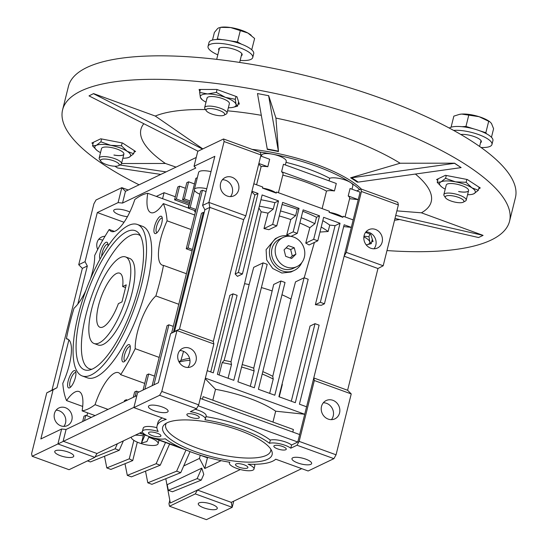 <?xml version="1.0" encoding="UTF-8"?>
<svg xmlns="http://www.w3.org/2000/svg" width="547" height="547" viewBox="0 0 547 547"><rect width="100%" height="100%" fill="white"/><g stroke="black" fill="none" stroke-linecap="round" stroke-linejoin="round"><path stroke-width="0.82" d="M120.463 257.5A46.064 14.769 110 0 1 125.557 256.926A46.064 14.769 110 0 1 125.995 298.388A46.064 14.769 110 0 1 99.164 342.935A46.064 14.769 110 0 1 94.077 343.509A46.064 14.769 110 0 1 93.633 302.04A46.064 14.769 110 0 1 120.463 257.5M122.651 286.553A28.793 9.231 -70 0 0 119.656 273.158A28.793 9.231 -70 0 0 116.47 273.521A28.793 9.231 -70 0 0 99.698 301.356A28.793 9.231 -70 0 0 99.978 327.27A28.793 9.231 -70 0 0 103.157 326.915A28.793 9.231 -70 0 0 118.391 303.64L121.967 301.923L126.234 284.837L122.651 286.553L125.543 287.599M283.025 237.507L279.408 239.237A16.123 14.516 64.4 0 0 272.016 248.564A16.123 14.516 64.4 0 0 277.179 265.363A16.123 14.516 64.4 0 0 293.322 268.324L296.939 266.594A16.123 14.516 64.4 0 0 304.337 257.268A16.123 14.516 64.4 0 0 299.168 240.461A16.123 14.516 64.4 0 0 283.025 237.507A16.123 14.516 64.4 0 0 275.633 246.834A16.123 14.516 64.4 0 0 280.796 263.633A16.123 14.516 64.4 0 0 296.939 266.594M295.9 254.205L294.272 247.784L288.351 245.63L284.064 249.897L285.691 256.311L291.613 258.464L295.9 254.205L292.283 255.934L290.655 249.514L294.272 247.784M290.238 257.965L292.283 255.934M290.655 249.514L286.108 247.866M139.095 184.797A230.314 67.773 14 0 1 62.604 109.79A230.314 67.773 14 0 1 81.052 90.959A230.314 67.773 14 0 1 340.275 110.193A230.314 67.773 14 0 1 509.551 221.227A230.314 67.773 14 0 1 491.103 240.065A230.314 67.773 14 0 1 386.982 250.567M509.551 221.227L515.411 197.734A230.314 67.773 -166 0 0 346.135 86.7A230.314 67.773 -166 0 0 86.911 67.466A230.314 67.773 -166 0 0 68.457 86.296L62.604 109.79M252.071 149.365A87.52 25.757 14 0 1 361.362 189.105M396.876 210.875L421.402 212.81A149.591 44.02 -166 0 0 415.405 174.055M357.232 182.117A91.212 26.844 -166 0 0 350.613 177.802L351.571 177.802A92.429 27.2 14 0 1 358.182 182.11L357.232 182.117M351.571 177.802L454.509 163.3L461.128 167.608L454.543 163.177L400.124 163.232L350.613 177.802M400.124 163.232A149.591 44.02 -166 0 0 275.934 118.077L278.457 151.567A91.212 26.844 -166 0 0 267.319 149.42L257.48 93.558L268.618 95.704L278.457 151.567M261.288 115.308A149.591 44.02 -166 0 0 227.586 110.829M205.494 109.578A149.591 44.02 -166 0 0 155.273 116.046L202.828 148.893M259.175 151.95A87.52 25.757 14 0 1 359.68 189.522M198.91 150.774A92.429 27.2 14 0 1 200.181 150.117A92.429 27.2 14 0 1 201.563 149.502M89.011 95.889L93.564 93.605L89.011 95.889L198.082 151.252M238.048 104.101L239.34 104.101L236.967 96.764L216.844 89.448L199.094 89.469L199.826 91.718M134.063 152.203L135.594 151.471L122.603 143.013L100.737 138.794L91.862 143.04L93.024 143.799M371.769 241.555L373.061 241.555L370.681 234.219L365.581 232.366M478.762 188.708L480.293 187.977L467.302 179.519L445.436 175.307L436.561 179.553L437.723 180.305M267.189 149.023A92.429 27.2 14 0 1 278.327 151.17M160.791 174.418L117.584 167.97L114.891 166.22M119.861 164.989L166.083 171.888M395.741 215.422L483.083 235.374L478.557 237.535L394.989 218.444M461.128 167.608L358.182 182.11M268.618 95.704L257.48 93.558M275.934 118.077L268.645 95.581M93.537 93.728L202.602 149.092M155.273 116.046L93.564 93.605M143.834 123.718A149.591 44.02 -166 0 0 165.42 163.478L176.045 167.122M165.42 163.478L121.543 163.526M483.083 235.374L421.402 212.81M394.537 220.25A149.591 44.02 -166 0 0 399.707 219.525M207.067 98.692A11.514 3.391 14 0 1 207.033 98.057A11.514 3.391 14 0 1 218.014 97.311A11.514 3.391 14 0 1 229.343 102.986A11.514 3.391 14 0 1 229.378 103.629L226.998 113.181A11.514 3.391 14 0 1 226.205 114.056L224.044 115.219A9.607 2.831 14 0 1 208.633 112.641A9.607 2.831 14 0 1 206.301 110.795A9.607 2.831 14 0 1 210.889 108.593A9.607 2.831 14 0 1 222.137 111.677A9.607 2.831 14 0 1 224.044 115.219M235.292 99.294L225.439 97.38A18.427 5.422 14 0 1 236.03 104.279A18.427 5.422 14 0 1 232.632 107.417L237.528 106.2L236.03 104.279L235.292 99.294L236.01 96.416M216.352 92.409L207.621 93.947A18.427 5.422 14 0 1 225.439 97.38L216.352 92.409L217.07 89.53M201.884 99.335L200.387 97.407A18.427 5.422 14 0 1 207.621 93.947L199.648 92.429L200.387 89.462M206.007 102.159A18.427 5.422 14 0 1 202.383 99.875A18.427 5.422 14 0 1 200.387 97.407L199.648 92.429M237.528 106.2L238.615 101.851M232.632 107.417A18.427 5.422 14 0 1 228.796 107.738A18.427 5.422 14 0 1 228.359 107.732M207.081 98.638A11.514 3.391 14 0 1 207.04 98.029M206.301 110.795L204.94 108.757A11.514 3.391 14 0 1 204.653 107.609A11.514 3.391 14 0 1 212.031 106.255A11.514 3.391 14 0 1 223.921 109.817A11.514 3.391 14 0 1 226.998 113.181M250.923 35.063A18.427 5.422 14 0 0 250.711 34.892A18.427 5.422 14 0 0 247.839 33.005A18.427 5.422 -166 0 0 230.629 27.548L247.839 33.005L254.615 38.475L251.729 49.798M241.569 44.198L237.473 41.941L229.815 40.786M222.403 39.671L217.364 38.912L216.667 39.5M230.629 27.548A18.427 5.422 -166 0 0 220.468 27.35L230.629 27.548M212.503 40.054L214.403 32.43L217.679 28.471L219.361 27.562M217.364 38.912L220.195 27.562M237.473 41.941L240.304 30.584M240.154 60.409A23.029 6.776 -166 0 0 250.902 59.384A23.029 6.776 -166 0 0 252.748 57.503L253.705 53.661A23.029 6.776 -166 0 0 236.783 42.557A23.029 6.776 -166 0 0 210.855 40.628A23.029 6.776 -166 0 0 209.016 42.516L208.051 46.358A23.029 6.776 -166 0 0 217.809 54.844M252.748 57.503A23.029 6.776 -166 0 0 235.819 46.399A23.029 6.776 -166 0 0 209.898 44.478A23.029 6.776 -166 0 0 208.051 46.358M241.316 55.767A12.089 3.555 -166 0 0 242.136 54.857A12.089 3.555 -166 0 0 233.248 49.025A12.089 3.555 -166 0 0 219.634 48.02A12.089 3.555 -166 0 0 218.67 49.004A12.089 3.555 -166 0 0 218.964 50.201M123.895 154.076A11.514 3.391 14 0 1 113.94 154.999M100.812 161.269A9.607 2.831 14 0 1 103.431 159.068A9.607 2.831 14 0 1 115.15 161.42A9.607 2.831 14 0 1 118.555 165.693A9.607 2.831 14 0 1 116.361 166.199A9.607 2.831 14 0 1 107.28 164.832A9.607 2.831 14 0 1 100.812 161.269L99.451 159.225A11.514 3.391 14 0 1 99.164 158.083L101.544 148.531A11.514 3.391 14 0 1 111.506 147.581A11.514 3.391 14 0 1 123.889 154.104A11.514 3.391 14 0 1 113.926 155.054M127.396 157.837L129.119 157.276L133.673 153.755L127.184 151.3L121.448 145.789L110.781 145.338L100.874 141.823L101.585 138.959M100.874 141.823L96.313 145.352L92.518 145.823L93.393 142.309M92.518 145.823L96.894 150.35A18.427 5.422 14 0 1 96.313 145.352A18.427 5.422 14 0 1 110.781 145.338A18.427 5.422 14 0 1 127.184 151.3A18.427 5.422 14 0 1 129.119 157.276A18.427 5.422 14 0 1 127.143 157.892A18.427 5.422 14 0 1 122.87 158.206M133.673 153.755L134.432 150.712M121.448 145.789L122.166 142.924M100.518 152.634A18.427 5.422 14 0 1 98.255 151.328A18.427 5.422 14 0 1 96.894 150.35M369.724 233.87L369.006 236.748L369.745 241.733A18.427 5.422 14 0 1 366.346 244.871L371.242 243.654L372.329 239.306M363.878 236.851A18.427 5.422 14 0 1 369.745 241.733L371.242 243.654M369.006 236.748L363.981 236.154M445.511 197.775A9.607 2.831 14 0 1 448.13 195.58A9.607 2.831 14 0 1 459.842 197.925A9.607 2.831 14 0 1 463.254 202.199A9.607 2.831 14 0 1 461.059 202.705A9.607 2.831 14 0 1 451.972 201.337A9.607 2.831 14 0 1 445.511 197.775L444.15 195.737A11.514 3.391 14 0 1 443.856 194.588L446.243 185.036A11.514 3.391 14 0 1 456.205 184.086A11.514 3.391 14 0 1 468.588 190.609A11.514 3.391 14 0 1 458.625 191.559M472.088 194.349L473.818 193.788L478.372 190.26L479.131 187.224M478.372 190.26L471.876 187.806L466.147 182.301L466.864 179.437M445.566 178.336L441.012 181.857A18.427 5.422 14 0 1 455.48 181.843L445.566 178.336L446.284 175.464M467.562 194.711A18.427 5.422 14 0 0 471.835 194.397A18.427 5.422 14 0 0 473.818 193.788A18.427 5.422 14 0 0 471.876 187.806A18.427 5.422 14 0 0 455.48 181.843L466.147 182.301M445.217 189.146A18.427 5.422 14 0 1 442.947 187.84A18.427 5.422 14 0 1 441.593 186.855A18.427 5.422 14 0 1 441.012 181.857L437.217 182.329L438.092 178.814M437.217 182.329L441.593 186.855M468.594 190.582A11.514 3.391 14 0 1 458.639 191.505M481.059 147.492A23.029 6.776 -166 0 0 491.958 144.483L492.915 140.641A23.029 6.776 -166 0 0 479.61 130.74A23.029 6.776 -166 0 0 449.292 128.066M491.958 144.483A23.029 6.776 -166 0 0 478.652 134.589A23.029 6.776 -166 0 0 453.62 130.412M480.519 142.753A12.089 3.555 -166 0 0 481.339 141.837A12.089 3.555 -166 0 0 474.358 136.641A12.089 3.555 -166 0 0 460.827 134.487M99.164 158.083A11.514 3.391 14 0 1 102.59 156.592A11.514 3.391 14 0 1 115.109 158.794A11.514 3.391 14 0 1 121.509 163.649A11.514 3.391 14 0 1 120.716 164.531L118.555 165.693M443.856 194.588A11.514 3.391 14 0 1 447.282 193.105A11.514 3.391 14 0 1 459.808 195.306A11.514 3.391 14 0 1 466.208 200.161A11.514 3.391 14 0 1 465.408 201.036L463.254 202.199M486.57 133.817L485.839 132.723L479.726 130.781M473.832 128.914L465.962 126.419L462.078 126.699M451.084 127.212L453.846 116.135L459.425 114.378L461.702 114.077L479.11 116.696L489.921 121.872A18.427 5.422 -166 0 0 479.11 116.696A18.427 5.422 -166 0 0 461.702 114.077A18.427 5.422 -166 0 0 459.671 114.33A18.427 5.422 -166 0 0 459.562 114.35M490.344 122.22L491.507 123.526L493.592 128.736L491.459 137.283M465.962 126.419L468.793 115.068M485.839 132.723L488.669 121.372M148.784 437.285A13.819 4.068 14 0 1 150.145 437.757A13.819 4.068 14 0 1 158.124 443.692A13.819 4.068 14 0 1 139.294 442.947A13.819 4.068 14 0 1 137.318 442.167L132.73 460.581L110.911 469.408L106.809 467.917L104.498 456.253M278.423 192.722L283.045 174.185A12.67 3.726 -166 0 0 281.582 171.744L283.442 164.264L336.296 183.484L334.436 190.958A12.67 3.726 -166 0 0 326.491 191.088A70.248 20.67 -166 0 0 306.197 182.219A70.248 20.67 -166 0 0 282.806 175.149M326.491 191.088L322.121 208.612M301.759 262.669A18.427 16.588 -115.6 0 1 294.32 270.403L290.908 272.03L281.883 273.035L272.748 268.509L266.662 259.914L266.109 249.658L275.414 238.595L278.416 237.159A18.427 16.588 -115.6 0 1 289.103 236.215M294.32 270.403A18.427 16.588 -115.6 0 1 275.866 267.025A18.427 16.588 -115.6 0 1 269.965 247.818A18.427 16.588 -115.6 0 1 278.416 237.159M211.614 504.218A9.791 2.879 14 0 1 217.268 508.423A9.791 2.879 14 0 1 203.928 507.896A9.791 2.879 14 0 1 198.274 503.684A9.791 2.879 14 0 1 211.614 504.218M364.111 235.552A10.133 9.121 -115.6 0 1 368.76 229.692A10.133 9.121 -115.6 0 1 378.907 231.552A10.133 9.121 -115.6 0 1 382.155 242.116A10.133 9.121 -115.6 0 1 377.505 247.976A10.133 9.121 -115.6 0 1 367.358 246.116A10.133 9.121 -115.6 0 1 364.111 235.552M374.004 248.782A10.133 9.121 64.4 0 0 375.823 245.138A10.133 9.121 64.4 0 0 365.929 231.907M272.96 422.072L275.674 411.187A62.187 18.297 -166 0 0 249.514 398.38A62.187 18.297 -166 0 0 215.525 389.32L212.81 400.199M339.557 412.978A10.133 9.121 64.4 0 0 336.309 402.414A10.133 9.121 64.4 0 0 326.162 400.554A10.133 9.121 64.4 0 0 321.513 406.414A10.133 9.121 64.4 0 0 324.761 416.978A10.133 9.121 64.4 0 0 334.908 418.838A10.133 9.121 64.4 0 0 339.557 412.978M331.407 419.652A10.133 9.121 64.4 0 0 333.226 416.007A10.133 9.121 64.4 0 0 323.332 402.77M285.999 162.336A70.248 20.67 14 0 1 309.397 169.399A70.248 20.67 14 0 1 329.691 178.274L329.048 180.852M329.691 178.274A12.67 3.726 14 0 1 345.554 180.154A12.67 3.726 14 0 1 352.87 185.597L351.981 189.187M253.815 183.771L262.745 187.019L262.478 188.093A12.67 3.726 14 0 1 270.403 190.096A12.67 3.726 14 0 1 276.256 193.098L276.522 192.031L329.376 211.251L329.109 212.318A12.67 3.726 14 0 1 337.034 214.328A12.67 3.726 14 0 1 342.887 217.33L343.154 216.263L353.177 219.908L344.125 256.215L346.278 252.365L361.458 191.491L360.904 188.941L356.753 190.924M345.054 216.954L349.677 198.417A12.67 3.726 -166 0 0 348.213 195.97L350.08 188.496L360.104 192.141L353.177 219.908M261.404 156.251L261.657 155.239A12.67 3.726 14 0 1 278.922 155.929A12.67 3.726 14 0 1 286.238 161.372L285.343 164.962M239.538 430.427A56.43 16.608 14 0 1 271.791 451.084A56.43 16.608 14 0 1 250.362 462.14A56.43 16.608 14 0 1 195.231 451.624A56.43 16.608 14 0 1 164.62 424.363A56.43 16.608 14 0 1 239.538 430.427M166.37 423.166A54.126 15.925 -166 0 0 196.934 447.993A54.126 15.925 -166 0 0 270.813 449.203M244.201 464.82A6.393 1.88 14 0 1 247.894 467.569A6.393 1.88 14 0 1 239.189 467.22A6.393 1.88 14 0 1 235.497 464.471A6.393 1.88 14 0 1 244.201 464.82M157.221 433.19A6.393 1.88 14 0 1 160.914 435.938A6.393 1.88 14 0 1 152.203 435.59A6.393 1.88 14 0 1 148.51 432.841A6.393 1.88 14 0 1 157.221 433.19M195.58 414.838A6.393 1.88 14 0 1 199.272 417.58A6.393 1.88 14 0 1 190.561 417.238A6.393 1.88 14 0 1 186.869 414.489A6.393 1.88 14 0 1 195.58 414.838M282.567 446.468A6.393 1.88 14 0 1 286.259 449.21A6.393 1.88 14 0 1 277.548 448.868A6.393 1.88 14 0 1 273.856 446.12A6.393 1.88 14 0 1 282.567 446.468M305.78 459.159A10.133 2.981 14 0 1 311.633 463.514A10.133 2.981 14 0 1 297.821 462.967A10.133 2.981 14 0 1 291.968 458.612A10.133 2.981 14 0 1 305.78 459.159M77.831 304.064L87.322 265.999L85.045 261.678L97.298 212.557L118.09 202.609L122.521 203.074L195.758 168.038L194.041 166.267L214.834 156.319L202.588 205.44L204.865 209.761L174.507 331.503L170.637 333.588L158.391 382.715L137.591 392.664L133.865 407.611L166.254 419.392A62.187 18.297 -166 0 0 157.044 425.983A62.187 18.297 -166 0 0 158.186 431.501A12.67 3.726 -166 0 0 142.418 431.323A12.67 3.726 -166 0 0 149.741 436.773A12.67 3.726 -166 0 0 165.249 438.762A62.187 18.297 -166 0 0 229.87 462.263A12.67 3.726 -166 0 0 229.405 462.953A12.67 3.726 -166 0 0 236.721 468.396A12.67 3.726 -166 0 0 253.986 469.087A12.67 3.726 -166 0 0 248.085 464.191A62.187 18.297 -166 0 0 275.743 459.207L308.132 470.981L333.902 458.653L297 445.231L299.154 441.381L314.334 380.514L313.773 377.956L347.605 390.257L351.236 393.929L314.334 380.514M253.986 469.087L254.786 465.88A12.67 3.726 -166 0 0 254.218 464.294M297 445.231L290.778 448.205A12.67 3.726 -166 0 0 269.514 443.296L270.314 440.089A62.187 18.297 -166 0 0 242.595 426.147A62.187 18.297 -166 0 0 205.973 416.636M269.514 443.296A62.187 18.297 -166 0 0 241.795 429.347A62.187 18.297 -166 0 0 204.893 419.795A12.67 3.726 -166 0 0 205.364 419.098A12.67 3.726 -166 0 0 190.322 411.679L196.537 408.705L198.691 404.848L213.87 343.981L213.309 341.424L179.484 329.123L209.836 207.381L208.913 202.411L245.822 215.833L260.994 154.965L260.44 152.408L223.532 138.986L197.768 151.321L194.041 166.267M177.994 354.23A10.133 9.121 -115.6 0 1 182.643 348.371A10.133 9.121 -115.6 0 1 192.79 350.23A10.133 9.121 -115.6 0 1 196.038 360.788A10.133 9.121 -115.6 0 1 191.388 366.654A10.133 9.121 -115.6 0 1 181.242 364.794A10.133 9.121 -115.6 0 1 177.994 354.23M179.813 350.586A10.133 9.121 -115.6 0 1 189.706 363.817A10.133 9.121 -115.6 0 1 187.888 367.461M220.598 183.368A10.133 9.121 -115.6 0 1 225.241 177.508A10.133 9.121 -115.6 0 1 235.395 179.361A10.133 9.121 -115.6 0 1 238.636 189.925A10.133 9.121 -115.6 0 1 233.993 195.785A10.133 9.121 -115.6 0 1 223.839 193.932A10.133 9.121 -115.6 0 1 220.598 183.368M222.417 179.724A10.133 9.121 -115.6 0 1 232.311 192.954A10.133 9.121 -115.6 0 1 230.492 196.599M68.095 452.034A9.791 2.879 14 0 1 73.749 456.239A9.791 2.879 14 0 1 60.409 455.706A9.791 2.879 14 0 1 54.755 451.501A9.791 2.879 14 0 1 68.095 452.034M162.261 406.975A10.133 2.981 14 0 1 168.114 411.33A10.133 2.981 14 0 1 154.302 410.783A10.133 2.981 14 0 1 148.449 406.428A10.133 2.981 14 0 1 162.261 406.975M105.003 236.297A9.791 8.814 64.4 0 0 101.523 237.083A9.791 8.814 64.4 0 0 97.038 242.745A9.791 8.814 64.4 0 0 97.694 249.487M102.686 240.297A9.791 8.814 64.4 0 0 98.706 239.326M71.862 419.946A9.791 8.814 64.4 0 0 68.724 409.744A9.791 8.814 64.4 0 0 58.926 407.946A9.791 8.814 64.4 0 0 54.433 413.607A9.791 8.814 64.4 0 0 57.572 423.816A9.791 8.814 64.4 0 0 67.37 425.607A9.791 8.814 64.4 0 0 71.862 419.946M63.855 426.393A9.791 8.814 64.4 0 0 65.531 422.975A9.791 8.814 64.4 0 0 56.109 410.188M211.012 171.642A12.67 3.726 -166 0 0 198.636 172.387L194.37 189.474A12.67 3.726 -166 0 0 199.867 194.199M206.752 188.729A12.67 3.726 -166 0 0 194.37 189.474M129.824 212.031A10.133 2.981 -166 0 0 127.499 211.053A10.133 2.981 -166 0 0 113.687 210.506A10.133 2.981 -166 0 0 119.54 214.862A10.133 2.981 -166 0 0 127.451 216.66M75.93 372.657A7.651 2.455 -70 0 0 75.766 372.575A7.651 2.455 -70 0 0 70.146 381.211A7.651 2.455 -70 0 0 70.536 386.961A7.651 2.455 -70 0 0 70.713 387.009M162.281 218.287A7.651 2.455 -70 0 0 162.117 218.205A7.651 2.455 -70 0 0 156.497 226.834A7.651 2.455 -70 0 0 156.886 232.591A7.651 2.455 -70 0 0 157.057 232.632M130.275 346.654A7.651 2.455 -70 0 0 130.111 346.572A7.651 2.455 -70 0 0 124.49 355.208A7.651 2.455 -70 0 0 124.88 360.965A7.651 2.455 -70 0 0 125.051 361.006M107.937 244.283A7.651 2.455 -70 0 0 107.773 244.208A7.651 2.455 -70 0 0 102.152 252.837A7.651 2.455 -70 0 0 101.674 256.208M75.383 377.533A9.21 2.954 -70 0 0 75.671 371.461A9.21 2.954 -70 0 0 72.088 372.35A9.21 2.954 -70 0 0 68.149 380.999A9.21 2.954 -70 0 0 69.742 387.755A9.21 2.954 -70 0 0 75.383 377.533M161.734 223.162A9.21 2.954 -70 0 0 162.015 217.091A9.21 2.954 -70 0 0 158.439 217.98A9.21 2.954 -70 0 0 154.5 226.622A9.21 2.954 -70 0 0 156.093 233.384A9.21 2.954 -70 0 0 161.734 223.162M186.404 273.726L163.491 265.398A115.157 36.922 110 0 1 160.148 280.447A115.157 36.922 110 0 1 155.874 295.948L178.787 304.282M82.7 406.442L66.549 400.568A115.157 36.922 110 0 1 62.789 383.338A34.55 11.077 -70 0 0 69.271 364.958A34.55 11.077 -70 0 0 67.52 338.983A34.55 11.077 -70 0 0 66.392 338.764A115.157 36.922 110 0 1 74.009 308.214A34.55 11.077 -70 0 0 85.797 290.648M90.433 278.936A34.55 11.077 -70 0 0 92.505 271.784A34.55 11.077 -70 0 0 94.672 255.476A115.157 36.922 110 0 1 109.202 229.494L114.48 231.408M129.728 351.536A9.21 2.954 -70 0 0 130.008 345.458A9.21 2.954 -70 0 0 126.432 346.354A9.21 2.954 -70 0 0 122.494 354.996A9.21 2.954 -70 0 0 124.087 361.752A9.21 2.954 -70 0 0 129.728 351.536M107.916 246.205A9.21 2.954 -70 0 0 107.677 243.094A9.21 2.954 -70 0 0 104.094 243.983A9.21 2.954 -70 0 0 100.156 252.625A9.21 2.954 -70 0 0 100.06 259.073M141.461 285.076A80.614 25.846 110 0 1 82.269 375.974A80.614 25.846 110 0 1 78.173 315.359A80.614 25.846 110 0 1 137.365 224.461A80.614 25.846 110 0 1 141.461 285.076M82.269 375.974L87.397 377.84A80.614 25.846 -70 0 0 146.589 286.943A80.614 25.846 -70 0 0 142.487 226.321L137.365 224.461M80.744 314.128A74.057 23.747 110 0 1 139 233.548A74.057 23.747 110 0 1 138.89 286.307A74.057 23.747 110 0 1 89.359 370.059A74.057 23.747 110 0 1 80.744 314.128M140.415 235.784A71.397 22.892 -70 0 0 85.886 315.12A71.397 22.892 -70 0 0 91.882 369.259M125.557 256.926L129.66 258.416A46.064 14.769 110 0 1 131.998 293.055A46.064 14.769 110 0 1 98.173 345L94.077 343.509M68.519 339.543L66.392 338.764M142.418 431.323L143.218 428.123A12.67 3.726 14 0 1 156.893 427.692M260.734 156.011L269.664 159.259L267.804 166.732A12.67 3.726 -166 0 0 261.138 166.548L256.591 184.783M186.001 449.996L176.64 471.172L147.813 482.823L145.502 471.165M147.813 482.823L151.916 484.314L180.742 472.663L190.048 451.617M160.237 465.203L156.141 463.712L165.522 442.482L169.625 443.973L160.237 465.203L131.41 476.861L127.307 475.37L124.996 463.706M137.318 442.167A13.819 4.068 -166 0 1 133.871 440.362A13.819 4.068 14 0 1 131.294 437.101M135.164 435.248A13.819 4.068 14 0 1 143.266 435.87L143.581 434.605M132.73 460.581L129.263 458.837L106.809 467.917M133.871 440.362L129.263 458.837M201.241 480.116L172.414 491.774L168.312 490.283L197.146 478.625L201.241 480.116L203.778 474.393L201.781 468.129L197.146 478.625M169.802 500.279L168.955 503.678L169.515 506.228L195.279 493.9L197.44 490.05L170.315 503.028L165.809 478.7M233.719 501.175L232.188 507.322L206.417 519.65L169.515 506.228M240.338 469.524L197.44 490.05L231.265 502.351L232.188 507.322L195.279 493.9M241.589 367.03A62.187 18.297 14 0 1 254.109 370.941L253.733 368.172L273.691 284.454L280.926 280.987L285.028 282.478L258.403 389.273L274.806 395.235L304.091 277.767L295.51 281.869L290.956 299.1A56.197 16.54 14 0 0 281.965 294.771M250.273 386.312L254.109 370.941M242.205 364.562A59.097 17.395 14 0 1 253.733 368.172M262.211 374.004A62.187 18.297 14 0 1 273.226 379.057L272.775 376.322L290.956 299.1M269.664 393.361L273.226 379.057M262.799 371.639A59.097 17.395 14 0 1 272.775 376.322M149.112 436.533L146.89 441.566L141.475 443.049L143.266 435.87M156.141 463.712L127.307 475.37M176.64 471.172L180.742 472.663M139.984 432.944L146.015 435.138M154.124 438.085L181.447 448.02M205.679 456.827L207.053 457.224M141.475 443.049L145.023 435.029L148.483 436.287M139.553 433.142L145.023 435.029M169.584 444.061L185.946 449.976M149.085 436.609L165.522 442.482M346.278 252.365L383.187 265.78L377.956 268.515L347.605 390.257M304.091 277.767L308.193 279.257L278.908 396.725L295.305 402.688L315.01 323.667L319.113 325.157L299.407 404.178L306.587 406.79L344.125 256.215L377.956 268.515M383.187 265.78L398.36 204.913L361.458 191.491M398.36 204.913L397.806 202.356L360.904 188.941M343.694 226.574L351.318 227.381L344.138 224.776L324.439 303.797L320.337 302.306L340.036 223.279L323.639 217.316L317.78 240.81L309.082 244.974A58.474 17.21 -166 0 0 305.759 243.107L309.828 227.716L314.901 223.689A70.248 20.67 -166 0 0 301.178 217.699M314.901 223.689L316.501 217.282A70.248 20.67 -166 0 0 302.778 211.292M290.519 236.325A58.474 17.21 -166 0 0 286.731 234.95L290.785 219.559L295.612 215.648A70.248 20.67 -166 0 0 280.502 210.944M295.612 215.648L297.212 209.241A70.248 20.67 -166 0 0 282.102 204.53M348.213 195.97L358.237 199.614L349.608 198.705M334.436 190.958L281.582 171.744M309.828 227.716A59.097 17.395 -166 0 0 299.852 223.032M290.785 219.559A59.097 17.395 -166 0 0 279.257 215.949M261.398 287.585A56.197 16.54 14 0 1 271.989 290.908M201.781 468.129L167.204 484.676L168.312 490.283M183.703 465.955L199.457 458.42L200.257 455.213L207.429 457.825L208.092 457.511M231.265 502.351L301.712 468.642M279.25 396.848L282.327 384.493L282.074 384.028M319.961 232.051L328.132 231.504L329.725 225.097A70.248 20.67 -166 0 0 322.805 220.646M321.212 227.053A70.248 20.67 14 0 1 328.132 231.504M228.072 378.244L231.504 364.493L231.005 361.779L249.138 284.577L253.705 267.346L263.086 262.854L267.189 264.345L237.904 381.813L254.3 387.775L280.926 280.987M210.745 371.939L229.836 295.359L233.001 293.842L237.104 295.332L217.398 374.36L233.801 380.322L263.086 262.854M315.01 323.667L310.04 326.046L291.291 401.231M292.782 432.055L293.418 429.511L203.101 396.664L202.465 399.214M275.674 411.187L304.72 414.264L205.351 378.134M205.207 378.709L215.525 389.32M200.298 398.421L299.66 434.557L297.8 442.031L198.164 405.799M199.593 454.974L200.257 455.213M199.457 458.42L204.769 468.505L207.429 457.825M204.769 468.505L221.166 460.656M117.359 443.767L115.137 448.807L95.075 456.916M115.137 448.807L119.232 450.297L90.405 461.948L87.479 460.882M329.109 212.318L342.887 217.33M324.439 303.797L321.274 305.308L315.366 304.686L320.337 302.306M340.036 223.279L335.065 225.658L315.366 304.686M329.725 225.097L335.065 225.658M317.78 240.81L313.677 239.319L305.759 243.107M313.677 239.319L319.537 215.826L316.501 217.282M319.537 215.826L303.134 209.863L297.274 233.357L290.949 236.386M297.274 233.357L293.178 231.866L286.731 234.95M293.178 231.866L299.031 208.373L297.212 209.241M299.031 208.373L282.635 202.411L276.775 225.904L268.85 229.692A58.474 17.21 -166 0 0 263.975 228.571L268.057 213.173L273.268 209.077L274.868 202.67A70.248 20.67 -166 0 0 260.933 199.758M276.775 225.904L272.673 224.407L263.975 228.571M272.673 224.407L278.532 200.913L274.868 202.67M267.804 166.732L258.875 163.485M258.724 164.066L261.138 166.548M262.478 188.093L276.256 193.098M258.888 207.963L261.186 211.798L244.577 283.681A56.197 16.54 14 0 1 249.138 284.577M244.577 283.681L224.133 360.411L222.185 362.62L219.101 374.975M231.005 361.779A59.097 17.395 -166 0 0 224.133 360.411M231.504 364.493A62.187 18.297 -166 0 0 222.185 362.62M207.217 370.654L213.296 372.869L233.001 293.842M251.805 191.826L254.868 194.978L258.027 193.46L251.948 191.252M254.868 194.978L235.162 273.999L238.328 272.488L258.027 193.46M235.162 273.999L237.453 276.358L242.424 273.979L238.328 272.488M278.532 200.913L262.129 194.951L242.424 273.979M273.268 209.077A70.248 20.67 -166 0 0 259.333 206.164M268.057 213.173A59.097 17.395 -166 0 0 261.186 211.798M304.194 277.801L314.409 242.424M306.587 406.79L299.66 434.557M299.154 441.381L336.056 454.803L351.236 393.929M297.8 442.031L291.578 445.005A12.67 3.726 -166 0 0 270.314 440.089M205.364 419.098L206.157 415.898A12.67 3.726 -166 0 0 195.224 409.334M119.232 450.297L123.396 440.875M204.865 209.761L209.836 207.381L243.661 219.682L213.309 341.424M336.056 454.803L333.902 458.653M290.778 448.205L291.578 445.005M196.236 157.461L125.448 191.327L121.817 187.655L96.046 199.983L93.893 203.84L78.72 264.707L82.351 268.379L51.999 390.12L46.769 392.855L31.589 453.73L32.15 456.28L69.052 469.702L94.822 457.374L96.976 453.518L142.398 431.781M157.044 425.983L157.844 422.783A62.187 18.297 14 0 1 162.309 417.956M243.661 219.682L245.822 215.833M213.87 343.981L176.961 330.559L179.484 329.123L174.507 331.503M127.43 400.117L126.33 399.713L124.518 400.582L124.258 401.635M196.537 408.705L159.635 395.283L161.789 391.433L198.691 404.848M161.789 391.433L176.961 330.559L170.637 333.588M133.865 407.611L159.635 395.283M133.933 407.351L57.914 443.952L61.64 428.998L40.847 438.954L53.093 389.826L56.97 387.741L68.901 339.878M96.976 453.518L63.144 441.217L66.078 429.47L61.64 428.998M94.822 457.374L57.914 443.952L32.15 456.28M118.09 202.609L121.817 187.655L128.244 189.994M202.588 205.44L208.913 202.411L224.092 141.543L260.994 154.965M224.092 141.543L223.532 138.986M138.924 392.021L136.435 391.119L134.624 391.98L133.297 397.307M91.37 417.368L85.804 415.344L83.992 416.205L82.665 421.532M126.33 399.713L126.063 400.766M136.435 391.119L135.109 396.445M143.075 390.038L146.863 374.839L148.668 373.977L144.88 389.177M152.114 385.717L167.088 325.663L168.893 324.802L153.919 384.849M136.859 395.604L66.078 429.47M85.804 415.344L84.47 420.67M46.769 392.855L53.093 389.826M51.999 390.12L56.97 387.741M82.351 268.379L87.322 265.999M78.72 264.707L85.045 261.678M189.18 205.125L174.575 199.812L176.38 198.951L189.522 203.73M125.448 191.327L122.521 203.074M196.045 209.508L190.206 207.381L194.465 190.315M197.323 177.645L195.853 178.349L188.4 208.25L190.206 207.381M185.419 188.257L179.58 186.137L177.768 186.999L174.575 199.812M176.38 198.951L179.58 186.137M188.619 181.809L186.814 182.677L182.554 199.764L184.36 198.896L188.619 181.809L194.458 183.936M173.454 332.077L203.286 212.414L201.481 213.275L171.614 333.061M179.156 362.155A62.187 18.297 14 0 1 189.953 360.295M200.633 191.108L202.445 190.247L188.065 247.907L186.253 248.776L200.633 191.108M206.048 191.553L202.445 190.247M173.276 326.395L168.893 324.802M183.539 351.345L180.934 360.459L178.944 361.765M180.934 360.459A59.097 17.395 14 0 1 189.597 358.401M154.514 376.104L148.668 373.977M86.884 415.741L87.602 412.862M124.019 222.273L97.298 212.557M195.696 210.903L188.4 208.25M175.334 196.776L164.086 192.688L156.312 196.407M190.199 201.022L184.36 198.896M189.85 202.417L182.554 199.764M203.286 212.414L204.127 212.715M192.448 249.5L188.065 247.907M192.1 250.902L186.253 248.776M164.086 192.688L162.589 198.684M188.216 208.004L188.804 204.988M194.062 210.308L195.341 212.345M159.17 357.403L135.212 348.685A115.157 36.922 110 0 1 120.682 374.668L144.723 383.413M155.874 295.948A34.55 11.077 -70 0 0 135.212 348.685M120.682 374.668A34.55 11.077 -70 0 0 118.425 372.651A34.55 11.077 -70 0 0 95.055 404.677A115.157 36.922 110 0 1 82.118 410.865L95.096 415.583M108.032 409.395L95.055 404.677M82.118 410.865A34.55 11.077 -70 0 0 78.98 391.522A34.55 11.077 -70 0 0 66.549 400.568M109.202 229.494A34.55 11.077 -70 0 0 111.458 231.511A34.55 11.077 -70 0 0 134.829 199.484A115.157 36.922 110 0 1 147.758 193.296L188.442 208.086M194.677 214.992L163.334 203.593A115.157 36.922 110 0 1 167.095 220.824L191.053 229.535M147.758 193.296A34.55 11.077 -70 0 0 150.897 212.639A34.55 11.077 -70 0 0 163.334 203.593M167.095 220.824A34.55 11.077 -70 0 0 162.363 265.179A34.55 11.077 -70 0 0 163.491 265.398M202.383 99.875L201.351 99.041M239.654 62.433L241.836 53.668M204.653 107.609L207.033 98.057M216.68 59.349L219.491 48.095M250.711 34.892L251.23 35.309M127.143 157.892L127.56 157.81M471.835 194.397L472.259 194.315M121.509 163.649L123.889 154.104M466.208 200.161L468.588 190.609M479.596 146.459L481.045 140.647M158.992 440.212L158.124 443.692M229.405 462.953L229.59 462.215"/></g></svg>
